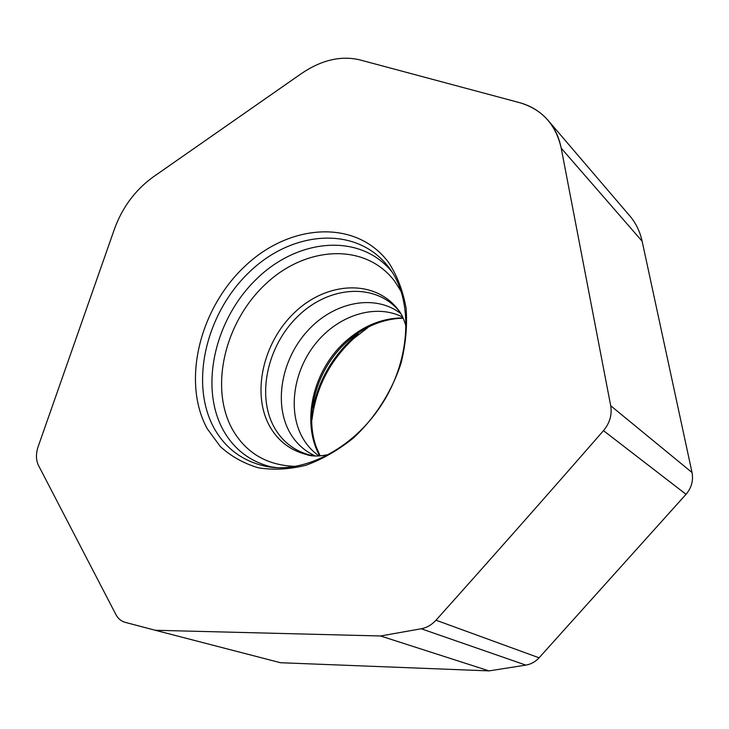 <?xml version="1.0" encoding="UTF-8"?>
<svg xmlns="http://www.w3.org/2000/svg" width="729" height="729" viewBox="0 0 729 729"><rect width="100%" height="100%" fill="white"/><g stroke="black" fill="none" stroke-linecap="round" stroke-linejoin="round"><path stroke-width="1.09" d="M155.277 630.275L280.501 662.725L489.031 670.89L380.556 635.98L155.277 630.275L124.805 622.238C120.978 621.053 118.007 618.474 115.875 614.52L38.4 465.266C35.894 459.908 35.812 453.675 38.181 446.549L114.571 228.696C122.508 207.091 135.421 189.813 153.309 176.874L301.359 73.611C321.343 60.051 340.744 55.45 359.561 59.805L519.385 102.607C531.377 105.86 541.246 112.129 548.983 121.424C555.106 128.951 559.179 137.863 561.212 148.169L610.702 405.743C612.178 414.765 609.772 423.066 603.494 430.648C546.896 495.529 491.064 558.715 435.997 620.206C431.75 624.853 426.82 627.705 421.198 628.763L380.556 635.98L421.198 628.763C426.82 627.705 431.75 624.853 435.997 620.206C491.064 558.715 546.896 495.529 603.494 430.648C609.772 423.066 612.178 414.765 610.702 405.743L561.212 148.169C555.771 124.294 541.829 109.104 519.385 102.607L359.561 59.805C340.744 55.45 321.343 60.051 301.359 73.611L153.309 176.874C135.421 189.813 122.508 207.091 114.571 228.696L38.181 446.549C35.812 453.675 35.894 459.908 38.4 465.266L115.875 614.52C118.089 618.62 121.196 621.236 125.197 622.347L155.277 630.275L380.556 635.98M489.031 670.89L525.864 665.112C530.94 664.256 535.35 661.823 539.086 657.804L686.035 494.298C691.52 487.774 693.516 480.511 692.031 472.52L642.14 241.244C640.071 231.886 636.162 223.675 630.421 216.631L628.899 214.855M207.2 428.67L220.313 446.54C231.193 456.436 243.869 463.516 258.33 467.79C273.566 470.241 289.477 469.385 306.062 465.23C322.646 459.152 338.475 450.039 353.547 437.892C375.098 417.799 391.728 391.71 400.959 363.498C405.716 344.544 407.429 326.118 406.108 308.23C403.055 291.135 397.314 276.009 388.885 262.868C356.372 218.682 289.759 223.393 244.926 266.231C199.673 308.54 181.512 381.522 207.2 428.67M319.065 455.98C312.714 451.533 307.474 445.902 303.355 439.077C287.272 412.295 293.04 371.38 315.803 343.323C338.447 315.174 375.663 303.209 402.7 317.124M642.14 241.244L561.212 148.169M610.702 405.743L692.031 472.52M686.035 494.298L603.494 430.648M539.086 657.804L435.997 620.206M525.864 665.112L421.198 628.763M390.088 269.156L388.839 267.443C357.137 225.37 292.967 230.182 249.874 271.589C206.38 312.495 189.166 382.807 214.08 428.133C225.152 447.916 241.709 460.482 263.743 465.849L276.646 467.617M273.375 467.38L271.99 467.089C250.448 461.858 234.228 449.602 223.338 430.32L223.165 430.001C199.135 386.233 215.183 318.701 256.736 278.824C297.906 238.501 359.679 232.542 391.683 271.507M401.287 291.791L395.318 282.141C366.286 242.301 306.326 245.609 265.875 283.818C225.033 321.535 208.986 387.217 232.469 429.463L232.633 429.755C246.356 453.356 267.425 465.567 295.828 466.396M398.991 310.764L397.961 309.406C374.259 278.87 326.72 281.713 294.871 312.24C262.732 342.384 251.031 394.507 270.395 427.486C278.724 441.473 290.753 450.495 306.462 454.522L316.304 456.026M313.935 455.917L310.518 455.215C295.045 451.242 283.189 442.375 274.961 428.616C255.979 396.421 267.096 345.601 298.27 315.885C329.171 285.814 375.59 282.323 399.437 311.401M400.895 313.698C374.834 293.35 333.6 301.961 307.483 330.939C281.175 359.734 273.22 404.713 290.488 433.691C296.53 443.751 304.786 451.169 315.247 455.944M319.785 455.944C300.767 422.173 313.005 370.277 345.391 341.555L345.674 341.309C363.124 325.836 382.251 318.035 403.055 317.89M320.186 455.917L316.422 447.387C303.829 413.653 317.233 368.3 346.639 342.056L346.922 341.801C362.267 328.123 379.198 320.341 397.706 318.473L403.219 318.245M358.212 333.7L352.271 338.73C331.868 357.638 318.801 380.638 313.069 407.721M548.983 121.424L630.421 216.631M389.878 268.855L389.423 268.236C412.468 298.361 412.195 357.01 382.16 403.793C352.462 450.804 300.047 474.971 263.743 465.849L273.339 467.362M315.138 455.935L306.462 454.522C311.292 456.518 318.855 456.5 329.144 454.477M406.263 327.303C404.103 319.521 401.588 313.88 398.717 310.39L398.818 310.527M353.483 338.712L368.008 327.503M353.301 338.885C329.626 361.11 315.867 388.01 312.021 419.567"/></g></svg>
